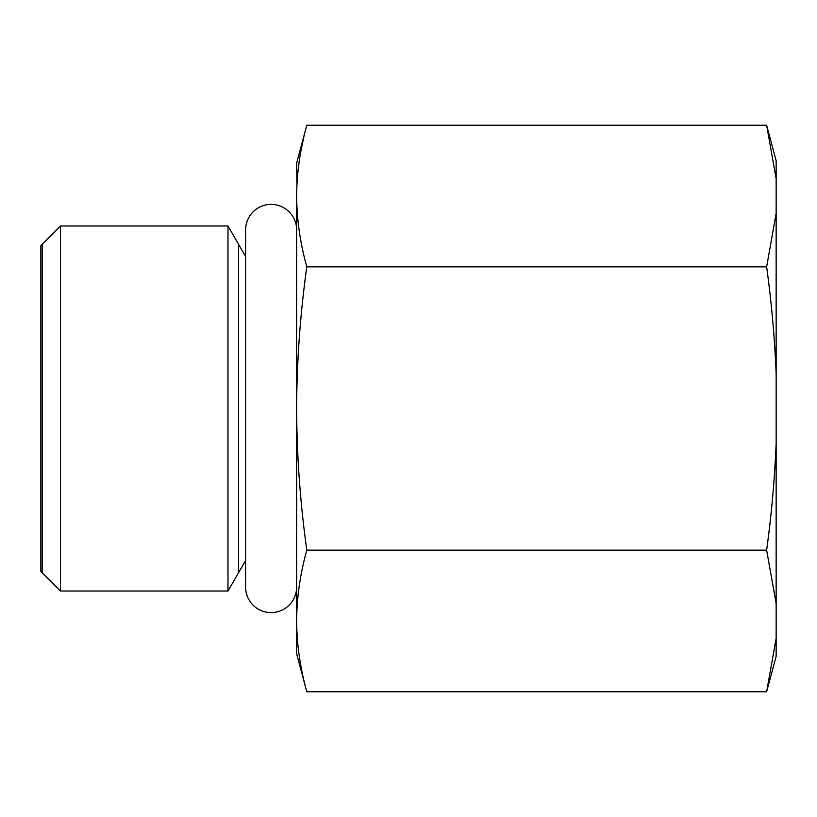 <?xml version="1.0" encoding="UTF-8"?>
<svg xmlns="http://www.w3.org/2000/svg" width="817" height="817" viewBox="0 0 817 817"><rect width="100%" height="100%" fill="white"/><g stroke="black" fill="none" stroke-linecap="round" stroke-linejoin="round"><path stroke-width="1.23" d="M42.229 572.768L40.85 571.389L40.85 245.611L60.478 225.982L60.478 591.018L42.229 572.768L42.229 244.232M245.611 256.507L227.984 225.982L60.478 225.982M227.984 225.982L227.984 591.018L60.478 591.018M245.611 560.493L227.984 591.018M296.928 184.387L296.632 163.186L306.804 125.236C300.186 148.98 296.796 172.591 296.632 196.049L296.632 620.951C296.816 644.501 300.207 668.112 306.804 691.764L766.632 691.764L769.369 680.929M306.804 691.764L296.632 653.814L296.632 620.951C296.796 597.493 300.186 573.891 306.804 550.137L766.632 550.137L776.15 603.6L776.15 638.302L766.632 691.764L776.15 656.255L776.15 638.302M297.848 172.407L299.308 160.724M301.33 148.888L303.801 137.225M766.632 125.236L776.15 178.698L776.15 160.745L766.632 125.236L306.804 125.236M776.15 178.698L776.15 213.4L766.632 266.863L306.804 266.863C300.186 314.371 296.796 361.584 296.632 408.5C296.816 455.6 300.207 502.812 306.804 550.137M766.632 266.863C771.565 302.811 774.73 338.452 776.15 373.808L776.15 443.192C774.73 478.548 771.565 514.189 766.632 550.137M296.632 196.049C296.816 219.599 300.207 243.2 306.804 266.863M776.15 443.192L776.15 603.6M776.15 213.4L776.15 373.808M296.632 229.904A25.511 25.511 0 0 0 271.121 204.393A25.511 25.511 0 0 0 245.611 229.914M296.632 587.086A25.511 25.511 0 0 1 271.121 612.607A25.511 25.511 0 0 1 245.611 587.096L245.611 229.904M238.523 244.232L238.523 572.768"/></g></svg>
